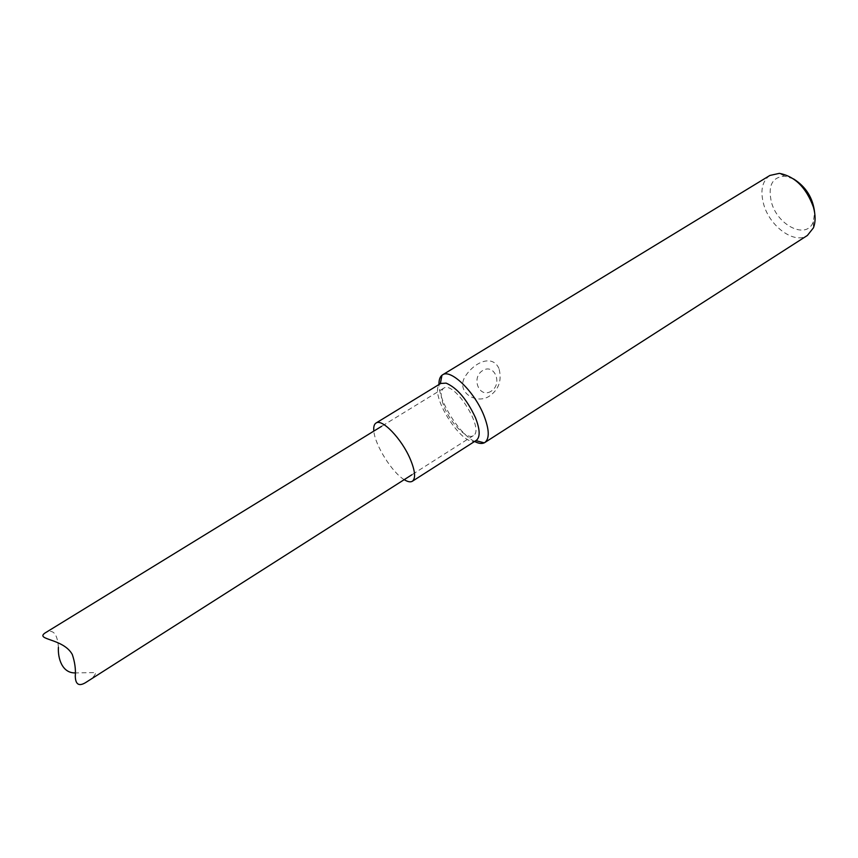 <?xml version="1.0" encoding="UTF-8"?>
<svg xmlns="http://www.w3.org/2000/svg" width="858" height="858" viewBox="0 0 858 858"><rect width="100%" height="100%" fill="white"/><g stroke="black" fill="none" stroke-linecap="round" stroke-linejoin="round"><path stroke-width="0.64" stroke-dasharray="4.29 3.22" d="M769.873 175.461C762.054 181.156 760.016 190.851 763.749 204.547C769.862 226.63 794.54 244.53 807.389 235.457M474.581 441.473C459.277 434.041 438.964 401.555 438.974 384.534M498.948 368.468C492.535 354.397 475.375 361.668 465.937 375.321C454.139 391.934 477.102 405.566 490.057 395.635C499.056 389.124 502.016 380.062 498.948 368.468M476.329 440.358L475.879 440.615C462.676 448.637 427.316 392.106 440.315 383.751L440.733 383.451M793.521 178.904L784.738 176.158C772.125 177.048 767.695 185.768 771.471 202.338C777.638 225.783 806.949 240.047 813.277 221.782L814.65 212.687M404.215 479.654C392.095 472.522 374.957 445.109 373.841 431.102M491.13 391.227C479.354 398.777 470.72 377.81 482.711 370.517C494.583 363.127 502.949 383.998 491.13 391.227M444.476 407.625C451.094 423.959 467.449 440.068 473.273 435.671C485.296 429.901 454.075 379.965 443.618 388.256C440.143 391.098 440.433 397.554 444.476 407.625M58.419 647.329C57.368 633.29 52.885 628.528 44.959 633.043M87.087 681.649C92.085 678.732 94.991 675.718 95.806 672.597L75.268 672.908M784.738 176.158L779.354 173.359M813.277 221.782L813.427 227.853M443.618 388.256L381.649 426.297M473.273 435.671L411.937 474.731"/><path stroke-width="1.29" d="M484.824 442.514L807.389 235.457L813.427 227.853C815.647 222.061 815.647 215.154 813.416 207.153C806.241 187.58 794.883 176.319 779.354 173.359L769.873 175.461L442.524 374.871C450.622 368.543 474.517 391.623 483.901 415.476C489.36 429.633 489.671 438.653 484.824 442.514L484.223 442.846C481.735 443.983 478.528 443.522 474.581 441.473M438.974 384.534C438.856 380.094 439.854 377.005 441.956 375.268L442.524 374.871M373.841 431.102C373.412 426.952 374.131 424.27 375.997 423.058L440.733 383.451L446.117 383.129C457.142 387.923 466.913 399.431 475.429 417.621C480.072 429.547 480.373 437.119 476.329 440.358L412.376 481.241C410.478 482.378 407.754 481.853 404.215 479.654M814.65 212.687C813.03 198.026 805.994 186.765 793.521 178.904M375.997 423.058C381.896 418.275 401.576 438.653 410.145 458.826C415.175 470.849 415.916 478.314 412.376 481.241M381.649 426.297L44.959 633.043C34.985 639.993 63.32 638.288 72.287 654.45C74.85 662.054 75.847 669.315 75.279 676.233C75.515 685.07 79.451 686.883 87.087 681.649L411.937 474.731M75.268 672.908C62.141 673.273 57.711 658.268 58.419 647.329M475.911 440.626L484.223 442.846M440.326 383.708L441.956 375.268"/></g></svg>
